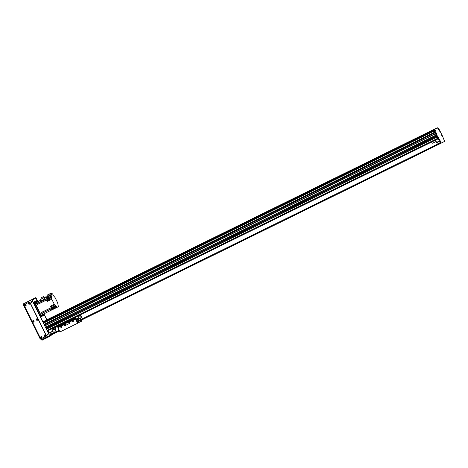 <?xml version="1.0" encoding="UTF-8"?>
<svg xmlns="http://www.w3.org/2000/svg" width="468" height="468" viewBox="0 0 468 468"><rect width="100%" height="100%" fill="white"/><g stroke="black" fill="none" stroke-linecap="round" stroke-linejoin="round"><path stroke-width="0.7" d="M53.715 328.39A2.837 0.766 -116.2 0 1 53.896 329.782M54.107 328.197A2.837 0.766 -116.2 0 1 54.153 329.788A2.837 0.766 -116.2 0 1 54.148 329.794A2.837 0.766 -116.2 0 1 52.913 328.788M51.843 328.834L52.942 331.063L53.709 330.923L54.569 332.52L56.055 331.742L55.3 330.08L55.862 329.53L54.99 327.764M53.1 331.239L49.169 333.175L47.917 330.771M49.017 333L52.942 331.063M54.569 332.52L50.638 334.45L49.789 332.871M50.485 334.281L54.411 332.344M437.755 127.741L438.411 129.589L437.527 127.858L434.901 129.238L435.597 131.069L434.673 129.355L434.93 130.642A31.801 8.553 63.8 0 0 435.369 132.005L435.562 132.391L434.971 132.684L434.778 132.298A31.801 8.553 -116.2 0 1 434.345 130.929L434.088 129.648L437.165 128.027L437.755 127.741L438.61 128.706A31.801 8.553 63.8 0 1 439.423 129.876L439.645 130.402L439.317 130.484M438.387 139.189L438.978 138.897L438.387 139.189L437.925 138.663L435.544 133.842L436.135 133.555L438.516 138.37L439.47 139.405L441.353 143.085L440.768 143.378L438.428 139.166M435.515 133.708L436.164 133.386L435.544 133.842M435.573 133.672L436.346 133.672M45.478 327.237L436.164 135.094L45.478 327.237L44.799 325.915L435.591 133.667L435.357 132.643M434.971 132.684L435.562 132.391M439.803 131.461L440.189 131.42L442.57 136.241L444.6 141.377L440.768 143.378M435.065 132.789L435.766 132.052L436.521 133.579M439.984 131.76L439.54 130.379M442.266 135.679L442.389 136.732L441.511 134.954L442.266 135.679M438.75 137.528L438.873 138.581L437.995 136.802L438.75 137.528M434.778 132.298L435.369 132.005M434.234 130.391L434.322 130.929L434.93 130.642M435.041 129.145L43.325 321.621L434.673 129.355M440.294 142.564L438.048 143.67L440.4 142.769M438.048 143.67L437.352 142.26M439.598 141.155L436.732 142.564L435.48 140.16M436.58 142.389L439.499 140.956M37.768 301.345L35.901 297.56L23.4 303.849L41.213 339.891L50.415 335.34L50.211 334.936L50.696 334.427M431.584 142.079A1.702 0.456 63.8 0 0 432.116 142.875A1.702 0.456 63.8 0 0 432.631 143.179L436.117 141.465M57.973 326.161A1.702 0.456 -116.2 0 1 57.874 326.342L52.574 328.951A1.702 0.456 -116.2 0 1 52.118 328.7M57.874 326.342A1.702 0.456 -116.2 0 1 57.418 326.097M34.989 302.749L37.978 301.24L35.059 302.778L35.199 303.475L40.833 314.876L41.295 315.403L44.255 313.683M34.234 303.129L34.884 302.814L34.234 303.129M38.206 301.386L36.018 302.205M41.295 315.403L40.347 315.871L41.295 315.403M40.581 314.367L41.278 315.157L42.647 314.484L41.956 313.695L40.581 314.367L35.24 302.936L39.411 300.801M41.956 313.695L41.359 312.484A86.323 23.213 63.8 0 0 41.699 312.408A1.088 0.292 -116.2 0 1 42.395 313.191A86.323 23.213 63.8 0 0 42.974 314.315L41.278 315.157M37.422 304.516L36.615 302.264L36.937 302.094A86.323 23.213 63.8 0 0 37.475 303.235A1.088 0.292 -116.2 0 1 37.68 304.276A86.323 23.213 63.8 0 0 37.422 304.516L46.373 300.111L47.052 301.491L47.935 301.053L47.256 299.678L47.847 299.391L48.526 300.766L48.151 299.046L51.392 297.449A1.088 0.292 63.8 0 0 51.304 296.928L47.473 298.812L51.544 296.8L51.386 295.987L48.128 297.589M41.359 312.484L51.193 307.646L50.485 306.207L54.528 304.212L55.522 305.744L51.696 307.628A1.088 0.292 63.8 0 0 51.533 307.57A86.323 23.213 -116.2 0 1 51.193 307.646M51.392 297.449L51.767 299.175L54.311 304.323M51.767 299.175L48.526 300.766M47.291 301.1L46.73 299.959M46.712 300.795L47.157 301.129M46.624 300.041L46.619 300.614M42.974 314.315L52.123 309.746M52.246 309.74L51.696 308.57M51.925 309.91A86.323 23.213 -116.2 0 1 51.345 308.786A1.088 0.292 63.8 0 0 51.182 308.506L52.065 308.067A1.088 0.292 -116.2 0 1 52.229 308.353A86.323 23.213 63.8 0 0 52.808 309.477L53.767 308.991L52.902 307.657M51.591 308.658L52.059 309.839M47.052 301.491L47.28 301.135M46.373 300.111A86.323 23.213 -116.2 0 1 46.636 299.877A1.088 0.292 63.8 0 0 46.683 299.766L46.765 299.941M52.042 308.4L51.644 308.593L52.205 309.734L52.603 309.541L52.042 308.4L52.603 309.541M53.399 309.184A86.323 23.213 -116.2 0 1 52.82 308.067A1.088 0.292 63.8 0 0 52.656 307.78L56.113 306.072L57.002 307.4L58.371 306.68L58.05 304.925A1.088 0.292 63.8 0 1 57.962 304.399L57.587 302.679L55.043 297.525L53.832 296.109A1.088 0.292 63.8 0 1 53.299 295.384A86.323 23.213 -116.2 0 0 52.872 294.565L52.738 293.734L51.205 294.542L51.404 294.951L50.983 295.173L51.386 295.987M57.002 307.4L53.767 308.991M52.802 309.465L52.293 309.717M55.897 306.189A1.088 0.292 63.8 0 0 55.522 305.744M50.819 306.271L51.392 307.441M40.798 300.123L38.002 301.486M45.928 297.601L46.771 297.186M36.937 302.094L40.827 300.181M44.238 297.589L45.595 296.923L45.934 297.619L44.442 298.403A86.323 23.213 63.8 0 0 44.752 299.064L41.155 300.83L40.488 299.485L41.95 298.719M50.983 295.173L44.442 298.403M51.404 294.951L46.788 297.221L46.589 296.811L47.572 296.297M52.738 293.734L51.772 294.208M51.205 294.542L46.589 296.811M50.181 295.039L51.778 294.22L51.223 293.097L49.626 293.916L50.181 295.039L47.584 296.314L47.028 295.191L51.223 293.097M49.626 293.916L47.028 295.191M47.198 297.25L47.718 298.683M47.473 298.812A1.088 0.292 63.8 0 0 47.309 298.397A86.323 23.213 -116.2 0 1 46.771 297.256M47.847 299.391A86.323 23.213 -116.2 0 1 48.105 299.151A1.088 0.292 63.8 0 0 48.151 299.046M46.683 299.766L47.566 299.333A1.088 0.292 -116.2 0 1 47.52 299.438A86.323 23.213 63.8 0 0 47.256 299.678M47.063 297.268L47.637 298.438M47.601 298.49L47.133 297.215M47.83 298.362L47.309 297.168M47.648 296.999L47.256 297.192L47.818 298.332L48.21 298.139L47.648 296.999L48.21 298.139M37.341 303.229L36.89 302.72L37.475 303.902L37.341 303.229M45.595 296.923L44.091 297.712L44.752 299.064M40.488 299.485L44.091 297.712M44.244 297.601L41.962 298.748L41.418 297.648L43.7 296.501L44.244 297.601M43.7 296.501L42.88 296.928L43.425 298.028M42.88 296.928L41.418 297.648M51.48 307.417L50.889 306.218M50.953 306.253L51.492 307.341M51.62 307.312L51.065 306.171M51.404 306.002L51.012 306.195L51.574 307.336L51.966 307.143L51.404 306.002L51.966 307.143M42.319 313.308L41.874 312.8L42.453 313.981L42.319 313.308M47.075 299.789L46.677 299.982L47.239 301.123L47.637 300.93L47.075 299.789L47.637 300.93M61.425 326.401L61.647 326.758M61.647 326.775L61.448 326.395M61.776 326.722L61.688 326.255M61.519 327.196A0.556 0.538 62.3 0 1 61.027 326.266M61.355 327.319A0.556 0.538 62.3 0 1 60.629 327.062A0.556 0.538 62.3 0 1 60.852 326.319A0.556 0.538 62.3 0 1 61.589 326.565A0.556 0.538 62.3 0 1 61.355 327.319M73.429 320.978L73.23 320.603M73.295 321.399A0.556 0.538 62.3 0 1 72.809 320.475M73.137 321.522A0.556 0.538 62.3 0 1 72.411 321.264A0.556 0.538 62.3 0 1 72.628 320.527A0.556 0.538 62.3 0 1 73.365 320.773A0.556 0.538 62.3 0 1 73.137 321.522M69.685 323.353L69.656 323.37A0.679 0.655 -117.7 0 0 69.943 322.47L69.697 321.966L75.588 319.071L77.647 323.242L59.974 331.929L57.915 327.764L57.839 325.886M64.139 325.324L63.695 324.418L64.139 325.324A0.679 0.655 -117.7 0 0 65.034 325.64L69.709 323.341M69.656 323.37L65.034 325.64M64.057 325.365A0.679 0.655 -117.7 0 0 64.947 325.687M63.695 324.418L69.586 321.522L69.697 321.966M64.859 324.306A0.369 0.357 -117.7 0 0 64.707 324.798A0.369 0.357 -117.7 0 0 65.192 324.962A0.369 0.357 -117.7 0 0 65.339 324.476A0.369 0.357 -117.7 0 0 64.859 324.306M68.784 322.376A0.369 0.357 -117.7 0 0 68.638 322.867A0.369 0.357 -117.7 0 0 69.118 323.031A0.369 0.357 -117.7 0 0 69.264 322.546A0.369 0.357 -117.7 0 0 68.784 322.376M76.477 319.153L78.642 318.094A6.476 1.743 63.8 0 0 79.086 318.708L76.927 319.767A6.476 1.743 -116.2 0 1 76.477 319.153L75.512 317.199L75.588 319.071M77.67 319.404A4.428 1.193 63.8 0 0 78.408 319.632A4.428 1.193 63.8 0 0 78.682 318.907M80.671 320.463L81.151 321.399L81.701 321.106L81.245 320.176M80.917 319.515L80.221 318.111M77.647 323.242L78.185 322.879L76.787 319.585M79.654 318.41L80.338 319.796M69.141 322.405A0.369 0.357 -117.7 0 0 69.305 322.715M65.216 324.336A0.369 0.357 -117.7 0 0 65.38 324.646M78.174 322.861L81.151 321.399M79.168 318.41L78.214 316.473L79.168 318.41M79.379 315.292A1.702 0.456 -116.2 0 1 79.367 316.122L79.367 316.122A1.702 0.456 -116.2 0 1 78.7 315.625M80.32 315.362L81.274 317.298L80.32 315.362M79.086 318.708L81.561 317.403A6.476 1.743 63.8 0 0 81.344 316.672L80.414 314.788M77.67 316.134L78.642 318.094M428.22 132.309L429.045 131.906L428.22 132.309M430.279 131.233L431.104 130.824L430.279 131.233M428.179 132.263L429.279 131.719L428.179 132.263M426.126 133.345L427.225 132.801L426.126 133.345M406.493 142.997L407.593 142.453L406.493 142.997M408.546 141.915L409.646 141.377L408.546 141.915M367.222 162.308L368.322 161.77L367.222 162.308M369.281 161.232L370.381 160.688L369.281 161.232M327.957 181.619L329.057 181.081L327.957 181.619M330.01 180.543L331.11 179.999L330.01 180.543M288.692 200.936L289.791 200.392L288.692 200.936M290.745 199.854L291.845 199.309L290.745 199.854M249.421 220.247L250.526 219.703L249.421 220.247M251.48 219.164L252.58 218.62L251.48 219.164M210.155 239.557L211.255 239.013L210.155 239.557M212.215 238.475L213.314 237.931L212.215 238.475M170.89 258.868L171.99 258.324L170.89 258.868M172.944 257.786L174.043 257.248L172.944 257.786M131.625 278.179L132.725 277.635L131.625 278.179M133.678 277.097L134.778 276.559L133.678 277.097M92.354 297.49L93.46 296.952L92.354 297.49M94.413 296.414L95.513 295.87L94.413 296.414M53.089 316.801L54.189 316.263L53.089 316.801M55.148 315.725L56.248 315.18L55.148 315.725M434.912 129.01L434.029 129.472M432.432 130.244L433.257 129.835L432.432 130.244M408.587 141.968L409.412 141.558L408.587 141.968M369.322 161.279L370.147 160.869L369.322 161.279M330.057 180.589L330.882 180.18L330.057 180.589M290.786 199.9L291.617 199.497L290.786 199.9M251.521 219.211L252.346 218.808L251.521 219.211M212.256 238.528L213.08 238.118L212.256 238.528M172.99 257.839L173.815 257.429L172.99 257.839M133.719 277.15L134.55 276.74L133.719 277.15M94.454 296.46L95.279 296.051L94.454 296.46M55.189 315.771L56.014 315.362L55.189 315.771M45.653 320.463L46.484 320.053L45.653 320.463M43.325 321.621L43.752 322.3L434.21 130.268L43.752 322.3M437.165 128.027L436.211 128.507M43.518 322.54L434.222 130.391L43.518 322.54L43.623 323.095A31.801 8.553 63.8 0 0 44.015 324.318L44.325 324.88L435.006 132.742L44.325 324.88M43.618 323.078L434.327 130.941A31.801 8.553 63.8 0 0 434.719 132.169L434.953 132.643L44.249 324.792M44.378 324.856L44.829 325.769L435.544 133.614L436.135 135.036L45.431 327.185M45.542 327.208L45.835 328.004L436.533 135.849L436.738 136.258L46.08 328.46L436.767 136.317L46.08 328.46M46.145 328.431L46.437 329.22L437.141 137.071L437.744 138.294L47.04 330.443L47.502 330.97L438.054 138.897L47.502 330.97M437.059 127.881L46.355 320.03L436.176 128.343M47.929 319.27L48.754 318.86L47.929 319.27M57.242 314.689L58.067 314.285L57.242 314.689M96.507 295.378L97.338 294.975L96.507 295.378M135.778 276.067L136.603 275.658L135.778 276.067M175.044 256.756L175.869 256.347L175.044 256.756M214.309 237.446L215.134 237.036L214.309 237.446M253.574 218.135L254.405 217.725L253.574 218.135M292.845 198.824L293.67 198.414L292.845 198.824M332.11 179.507L332.935 179.104L332.11 179.507M371.376 160.196L372.2 159.793L371.376 160.196M410.641 140.886L411.471 140.476L410.641 140.886M434.702 129.051L435.532 128.642L434.702 129.051M46.437 329.22L47.04 330.443M46.303 328.349L46.642 329.045M45.835 328.004L46.034 328.407M45.7 327.132L46.034 327.822M44.647 324.722L45.086 325.646L435.778 133.491M47.42 334.181A0.456 0.439 62.3 0 1 48.011 334.392A0.456 0.439 62.3 0 1 47.835 334.989A0.456 0.439 62.3 0 1 47.239 334.79A0.456 0.439 62.3 0 1 47.42 334.181M47.438 334.17A0.456 0.439 -117.7 0 0 47.859 334.977M31.321 301.597A0.456 0.439 62.3 0 1 31.912 301.807A0.456 0.439 62.3 0 1 31.73 302.41A0.456 0.439 62.3 0 1 31.134 302.211A0.456 0.439 62.3 0 1 31.321 301.597A0.456 0.439 -117.7 0 0 31.76 302.392M45.472 335.638A0.369 0.357 62.3 0 1 45.086 335.193M45.139 335.199A0.369 0.357 -117.7 0 0 45.472 335.609M29.572 303.463A0.369 0.357 62.3 0 1 29.186 303.018M29.232 303.024A0.369 0.357 -117.7 0 0 29.572 303.434M37.522 319.55A0.369 0.357 62.3 0 1 37.136 319.106M37.188 319.112A0.369 0.357 -117.7 0 0 37.522 319.521M45.022 335.205A0.369 0.357 -117.7 0 0 45.367 335.854A0.369 0.357 62.3 0 1 44.852 335.708A0.369 0.357 62.3 0 1 45.033 335.199M29.472 303.668A0.369 0.357 62.3 0 1 28.952 303.533A0.369 0.357 62.3 0 1 29.133 303.024A0.369 0.357 -117.7 0 0 29.461 303.679M37.071 319.118A0.369 0.357 -117.7 0 0 37.411 319.767A0.369 0.357 62.3 0 1 36.902 319.621A0.369 0.357 62.3 0 1 37.083 319.112M33.339 320.949A0.369 0.357 -117.7 0 0 33.684 321.598A0.369 0.357 62.3 0 1 33.169 321.457A0.369 0.357 62.3 0 1 33.357 320.949M25.389 304.861A0.369 0.357 -117.7 0 0 25.734 305.51A0.369 0.357 62.3 0 1 25.219 305.37A0.369 0.357 62.3 0 1 25.401 304.861M41.646 337.68A0.369 0.357 62.3 0 1 41.12 337.545A0.369 0.357 62.3 0 1 41.307 337.036A0.369 0.357 -117.7 0 0 41.634 337.685M49.561 335.41L50.006 335.193L49.561 335.41L47.385 330.929M43.887 323.932L32 299.871L35.948 297.794L37.715 301.374M50.24 335.065L49.778 335.293M43.957 314.005L46.823 319.802M50.287 335.152L49.608 335.509L47.321 330.87M46.461 329.133L46.116 328.442M45.858 327.91L45.513 327.22M44.805 325.781L44.349 324.868M23.4 303.849L31.842 299.695L49.655 335.737M35.901 297.56L31.842 299.695M46.876 319.773L44.01 313.975M59.313 330.584L49.643 335.363M43.822 323.733L32.175 300.163L35.913 297.94L37.686 301.386M43.928 314.016L46.794 319.814M42.442 314.8L42.758 315.853L43.933 315.274L41.014 316.807L40.552 316.28L33.907 302.843L33.766 302.147L36.691 300.608L37.358 301.55M43.606 314.192L43.799 314.578L42.617 315.157M43.933 315.274L43.799 314.578M49.982 333.257L49.637 332.941M31.959 301.971A0.369 0.357 62.3 0 1 31.286 302.129A0.369 0.357 62.3 0 1 31.795 301.661M48.064 334.556A0.369 0.357 62.3 0 1 47.391 334.708A0.369 0.357 62.3 0 1 47.9 334.246M32.017 299.906L35.913 297.94M31.695 301.614A0.369 0.357 -117.7 0 0 31.941 302.082M47.794 334.193A0.369 0.357 -117.7 0 0 48.046 334.667M33.632 299.128L32.029 299.918L33.632 299.128M35.147 302.661L34.55 301.731M36.182 302.129L35.58 301.193M42.758 315.853L41.728 316.391L41.418 315.338M40.47 339.107L40.757 338.967L40.008 338.58L23.698 305.592L23.845 304.75L23.564 304.896M51.164 335.626L41.985 340.259L41.71 339.645M37.522 319.492A0.386 0.374 62.3 0 1 37.235 319.123M29.572 303.404A0.386 0.374 62.3 0 1 29.285 303.036M45.472 335.579A0.386 0.374 62.3 0 1 45.185 335.211M36.978 319.147A0.386 0.374 -117.7 0 0 36.82 319.662A0.386 0.374 -117.7 0 0 37.329 319.831A0.386 0.374 -117.7 0 0 37.481 319.322A0.386 0.374 -117.7 0 0 36.978 319.147M36.709 318.837A0.784 0.755 62.3 0 1 37.814 319.603A0.784 0.755 62.3 0 1 36.639 320.182A0.784 0.755 62.3 0 1 36.709 318.837M37.001 319.135A0.386 0.374 -117.7 0 0 37.358 319.814M41.196 337.065A0.386 0.374 -117.7 0 0 41.038 337.586A0.386 0.374 -117.7 0 0 41.547 337.756A0.386 0.374 -117.7 0 0 41.699 337.247A0.386 0.374 -117.7 0 0 41.196 337.065M40.927 336.761A0.784 0.755 62.3 0 1 42.032 337.527A0.784 0.755 62.3 0 1 40.862 338.101A0.784 0.755 62.3 0 1 40.927 336.761M41.225 337.054A0.386 0.374 -117.7 0 0 41.582 337.738M29.028 303.059A0.386 0.374 -117.7 0 0 28.87 303.574A0.386 0.374 -117.7 0 0 29.379 303.744A0.386 0.374 -117.7 0 0 29.531 303.235A0.386 0.374 -117.7 0 0 29.028 303.059M28.753 302.749A0.784 0.755 62.3 0 1 29.864 303.516A0.784 0.755 62.3 0 1 28.688 304.095A0.784 0.755 62.3 0 1 28.753 302.749M29.051 303.048A0.386 0.374 -117.7 0 0 29.408 303.726M44.928 335.234A0.386 0.374 -117.7 0 0 44.77 335.749A0.386 0.374 -117.7 0 0 45.279 335.919A0.386 0.374 -117.7 0 0 45.431 335.41A0.386 0.374 -117.7 0 0 44.928 335.234M44.659 334.924A0.784 0.755 62.3 0 1 45.765 335.691A0.784 0.755 62.3 0 1 44.589 336.27A0.784 0.755 62.3 0 1 44.659 334.924M44.951 335.223A0.386 0.374 -117.7 0 0 45.314 335.901M25.295 304.89A0.386 0.374 -117.7 0 0 25.137 305.411A0.386 0.374 -117.7 0 0 25.646 305.581A0.386 0.374 -117.7 0 0 25.799 305.072A0.386 0.374 -117.7 0 0 25.295 304.89M25.026 304.586A0.784 0.755 62.3 0 1 26.132 305.352A0.784 0.755 62.3 0 1 24.956 305.926A0.784 0.755 62.3 0 1 25.026 304.586M25.319 304.879A0.386 0.374 -117.7 0 0 25.681 305.557M33.246 320.978A0.386 0.374 -117.7 0 0 33.088 321.498A0.386 0.374 -117.7 0 0 33.597 321.668A0.386 0.374 -117.7 0 0 33.749 321.159A0.386 0.374 -117.7 0 0 33.246 320.978M32.976 320.674A0.784 0.755 62.3 0 1 34.082 321.44A0.784 0.755 62.3 0 1 32.912 322.013A0.784 0.755 62.3 0 1 32.976 320.674M33.275 320.966A0.386 0.374 -117.7 0 0 33.632 321.645M24.611 304.393A0.679 0.655 62.3 0 1 24.623 304.387L29.156 302.158A0.679 0.655 62.3 0 1 30.046 302.48L46.35 335.468A0.679 0.655 62.3 0 1 46.063 336.369L45.928 336.439A0.679 0.655 -117.7 0 0 46.186 335.55L29.882 302.562A0.679 0.655 -117.7 0 0 28.993 302.24L24.476 304.463A0.679 0.655 -117.7 0 0 24.19 305.364L40.494 338.352A0.679 0.655 -117.7 0 0 41.383 338.674L45.899 336.451A0.679 0.655 -117.7 0 0 45.917 336.445L46.08 336.357M437.925 138.663L438.516 138.37M440.61 143.202L441.201 142.91M438.879 139.698L439.47 139.405M438.171 143.811L77.384 321.259M59.138 330.227L55.704 331.923M438.194 143.84L77.395 321.282M59.149 330.256L54.621 332.491M440.429 142.828L77.431 321.352M59.184 330.326L50.708 334.491M440.47 142.91L77.472 321.434M59.225 330.408L50.749 334.573M77.507 321.51L440.505 142.986L77.501 321.493M59.255 330.466L50.766 334.643M59.26 330.484L50.211 334.936M440.558 143.085L77.559 321.615M440.663 143.29L77.659 321.814M59.413 330.788L50.339 335.252M440.745 143.372L77.711 321.92L440.745 143.372M59.465 330.894L50.415 335.34L59.465 330.894M35.059 302.778L34.105 303.246M35.199 303.475L34.41 303.861M40.833 314.876L40.049 315.262M36.826 303.305L35.451 303.984M52.229 308.353L52.82 308.067M51.345 308.786L42.395 313.191M41.699 312.408L51.533 307.57M51.802 306.429L55.072 304.826M36.615 302.264L35.24 302.936M47.52 299.438L48.105 299.151M46.636 299.877L37.68 304.276M37.475 303.235L47.309 298.397M51.79 298.262L48.555 299.853M51.954 299.075L48.719 300.667M47.245 301.392L47.935 301.053M56.651 306.686L53.41 308.277M57.915 327.764L63.806 324.868M57.804 327.325L63.695 324.429M69.58 321.534L75.471 318.638M57.944 326.102L75.617 317.409M78.144 322.803L81.104 321.346M58.061 326.535L75.728 317.842M43.723 322.276L434.205 130.239M43.378 321.791L434.082 129.636M43.343 321.715L434.047 129.566M44.676 324.769L435.047 132.783M45.074 325.564L435.749 133.427M44.776 325.798L435.48 133.649M44.799 325.915L435.503 133.76M436.504 135.784L45.817 327.933M437.106 137.007L46.42 329.156M44.027 324.353L434.731 132.198M44.015 324.318L434.719 132.169M43.623 323.095L434.327 130.941M43.518 322.563L434.216 130.414M33.877 302.778L34.948 302.258M35.977 301.714L37.153 301.135M40.921 316.789L41.728 316.391M41.593 315.695L40.523 316.222M40.008 338.58L40.459 338.358M24.155 305.37L23.698 305.592M46.952 337.826L46.654 337.217M47.408 336.849L47.701 337.451M50.907 335.1L51.164 335.632M42.138 339.44L42.436 340.043M76.939 320.358L78.408 319.632M50.924 335.088L51.188 335.615M41.687 339.657L41.985 340.259"/></g></svg>
